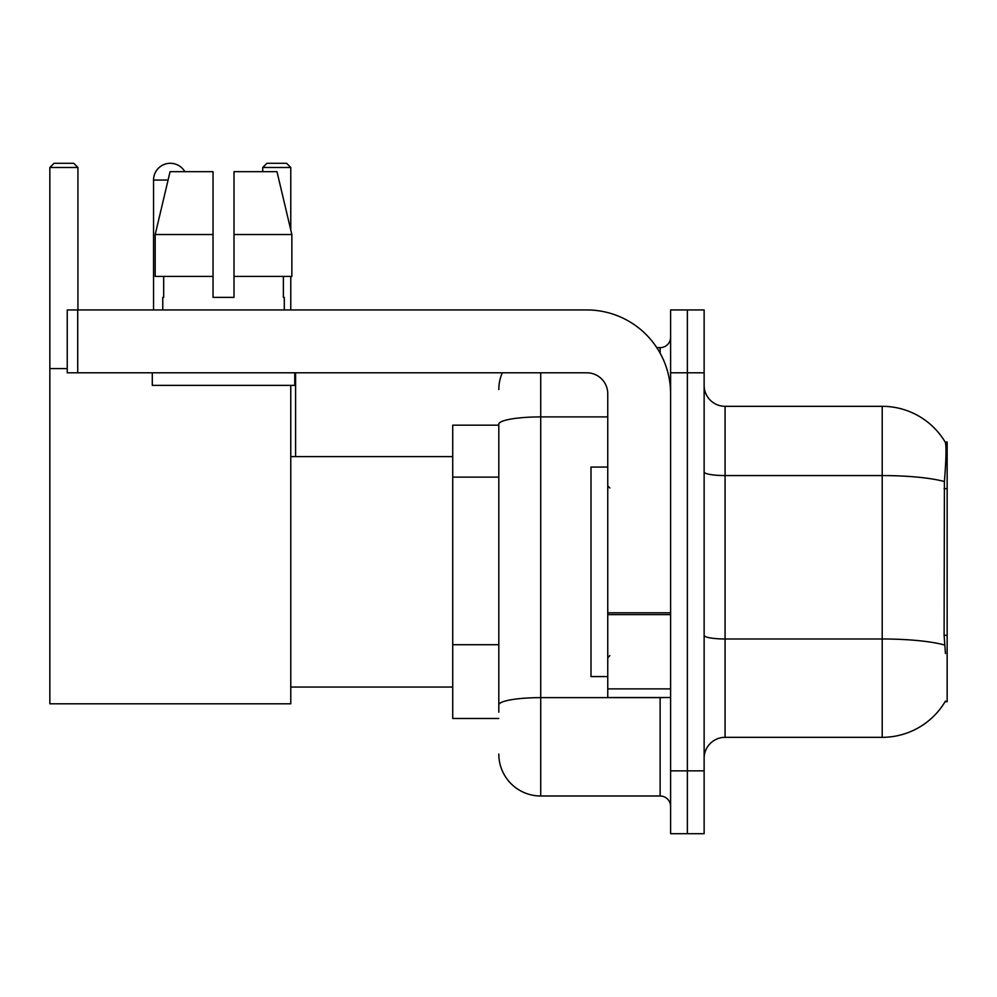 <?xml version="1.0" encoding="UTF-8"?>
<svg xmlns="http://www.w3.org/2000/svg" width="997" height="997" viewBox="0 0 997 997"><rect width="100%" height="100%" fill="white"/><g stroke="black" fill="none" stroke-linecap="round" stroke-linejoin="round"><path stroke-width="1.5" d="M945.094 701.714L945.455 701.09A73.329 73.329 0 0 1 882.208 737.331A73.329 73.329 0 0 0 945.094 701.714L947.15 701.714L947.15 441.933L945.243 442.194A73.329 73.329 0 0 0 882.208 406.315A73.329 73.329 0 0 1 945.094 441.933A73.329 73.329 0 0 0 882.208 406.315L725.081 406.315A20.949 20.949 0 0 1 704.131 385.365A20.949 20.949 0 0 0 725.081 406.315L725.081 737.331A20.949 20.949 0 0 0 704.131 758.281M498.812 425.171L452.725 425.171L452.725 718.476L498.812 718.476M687.369 770.855L687.369 833.704L704.131 833.704L704.131 770.855L687.369 770.855L687.369 833.704L670.607 833.704L670.607 770.855L687.369 770.855L687.369 372.803L687.369 770.855M670.607 770.855L670.607 309.942L687.369 309.942L687.369 372.803L687.369 309.942L704.131 309.942L704.131 770.855M945.455 653.534L944.109 635.326L944.408 481.563C946.228 458.77 946.502 445.659 945.243 442.194A73.329 73.329 0 0 0 882.208 406.315L882.208 475.569L725.081 475.569A20.949 3.639 0 0 1 704.131 471.93M944.633 645.034A73.329 12.737 180 0 0 882.208 638.977L882.208 737.331L725.081 737.331M498.812 712.194L498.812 424.186A41.899 7.278 180 0 1 540.71 416.908L607.759 416.908M540.71 372.803L540.71 795.992L660.126 795.992L660.126 697.526M656.799 347.654L660.126 347.654A10.481 10.481 0 0 0 670.607 337.185M670.607 806.473A10.481 10.481 0 0 0 660.126 795.992M498.812 389.553A41.899 41.899 0 0 1 502.314 372.803M540.71 795.992A41.899 41.899 0 0 1 498.812 754.093M234.008 297.38L213.046 297.38L234.008 297.38L213.046 297.38L234.008 297.38L234.008 171.671L276.979 171.671L291.859 234.532L291.859 276.431L234.008 276.431M290.775 167.484L262.71 167.484L266.897 163.296L286.588 163.296L290.775 167.484L290.775 229.921L291.859 234.532L234.008 234.532M607.759 467.07L590.997 467.07L590.997 676.577L607.759 676.577M153.55 309.942L153.55 180.058A16.762 16.762 0 0 1 184.831 171.671M290.775 385.365L290.775 703.807L49.85 703.807L49.85 167.484L54.037 163.296L73.728 163.296L77.928 167.484L49.85 167.484M77.928 309.942L77.928 167.484M49.85 368.603L67.235 368.603M290.775 276.431L290.775 309.942M262.71 167.484L262.71 171.671M295.598 456.601L295.598 372.803M670.607 697.526L607.759 697.526L607.759 612.806L670.607 612.806M670.607 393.753A83.798 83.798 0 0 0 586.809 309.942L77.716 309.942L77.716 372.803L586.809 372.803A20.949 20.949 0 0 1 607.759 393.753L607.759 612.806M77.716 372.803L67.235 372.803L67.235 309.942L77.716 309.942M213.046 234.532L213.046 276.431L213.046 234.532L155.196 234.532L170.076 171.671L213.046 171.671L213.046 297.38M162.773 297.38L163.682 297.38L162.773 297.38L162.773 309.942M284.282 297.38L283.372 297.38L284.282 297.38L284.282 309.942M283.372 276.431L283.372 297.38M163.682 297.38L163.682 276.431M152.292 372.803L152.292 385.365L294.763 385.365L294.763 372.803M213.046 276.431L155.196 276.431L155.196 234.532L170.076 171.671M291.859 234.532L276.979 171.671M947.15 488.68L944.109 488.68M947.15 635.326L944.109 635.326M498.812 477.114L452.725 477.114M498.812 644.71L452.725 644.71M944.408 481.563A73.329 12.737 180 0 0 882.208 475.569L882.208 638.977L725.081 638.977A20.949 3.639 -0 0 1 704.131 635.338M704.131 372.803L670.607 372.803M663.765 697.526A10.481 1.82 0 0 1 660.126 697.638L540.71 697.638A41.899 7.278 180 0 0 498.812 704.916M660.126 353.175L660.126 347.654M168.082 180.058L153.55 180.058M670.607 614.626L607.759 614.626M607.759 688.877L670.607 688.877M609.852 488.019L607.759 485.925M609.852 655.627L607.759 657.721M290.775 687.058L452.725 687.058M290.775 456.601L452.725 456.601"/></g></svg>
